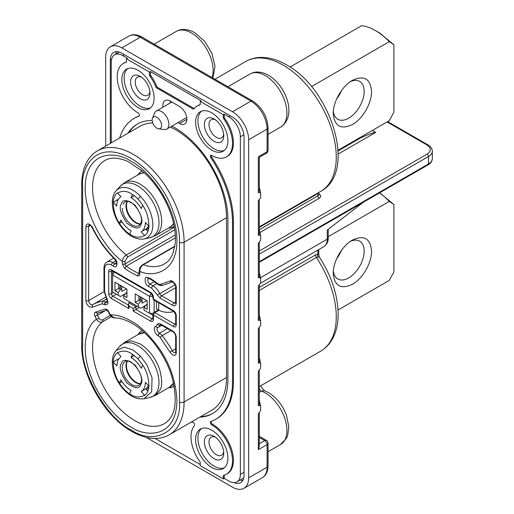 <?xml version="1.0" encoding="UTF-8"?>
<svg xmlns="http://www.w3.org/2000/svg" width="514" height="514" viewBox="0 0 514 514"><rect width="100%" height="100%" fill="white"/><g stroke="black" fill="none" stroke-linecap="round" stroke-linejoin="round"><path stroke-width="0.77" d="M120.957 196.772A20.213 11.674 60 0 1 121.008 196.74L120.957 196.772A20.213 11.674 60 0 0 116.768 206.095L113.144 202.259A25.43 14.681 60 0 1 117.378 192.904L117.526 193.065C122.544 190.392 127.517 190.887 132.445 194.549L132.509 194.408A25.43 14.681 60 0 1 137.938 199.053A25.43 14.681 60 0 1 142.731 205.208L142.667 205.349C146.651 211.093 148.707 218.02 148.835 226.134L148.996 226.288A25.43 14.681 60 0 1 144.755 235.65L144.601 235.489C139.577 238.168 134.604 237.674 129.682 234.005L129.624 234.14A25.43 14.681 -120 0 1 124.195 229.495L124.189 230.278C130.672 237.038 137.277 239.929 144.01 238.965A28.366 16.377 -120 0 0 152.722 222.472A28.366 16.377 -120 0 0 140.438 196.316A28.366 16.377 -120 0 0 132.773 190.135A28.366 16.377 -120 0 0 116.158 190.726L119.942 186.453A30.204 17.437 60 0 1 137.636 185.824A30.204 17.437 60 0 1 157.323 231.409A30.204 17.437 60 0 1 149.6 237.821L144.01 238.965M122.017 221.836L119.402 223.346A25.43 14.681 -120 0 0 124.195 229.495M173.565 223.243A30.647 17.694 60 0 1 169.447 227.509L155.344 235.65A30.647 17.694 -120 0 0 160.002 230.336A30.647 17.694 -120 0 0 140.02 184.083A30.647 17.694 -120 0 0 124.696 182.56L138.793 174.426A30.647 17.694 60 0 1 144.55 172.987M148.681 225.974A20.213 11.674 60 0 1 145.783 229.122A20.213 11.674 60 0 1 145.732 229.154L141.221 231.756M148.835 226.134L145.359 222.459A20.213 11.674 60 0 1 145.359 222.53A20.213 11.674 60 0 1 141.17 231.788A20.213 11.674 60 0 1 141.119 231.814L144.601 235.496M129.682 234.005L131.128 230.818A20.213 11.674 60 0 1 131.064 230.786A20.213 11.674 60 0 1 120.899 220.024L119.46 223.211C115.477 217.467 113.421 210.534 113.286 202.42M140.303 224.11A13.692 7.909 60 0 1 125.988 206.024A13.692 7.909 60 0 1 127.17 201.359M139.024 174.291A30.647 17.694 60 0 1 144.273 172.736M179.482 242.235C180.086 232.726 176.861 219.677 169.8 203.094C162.27 186.627 147.537 167.725 131.064 158.37C95.257 138.523 80.756 168.631 82.645 186.325L82.645 346.063C80.557 372.637 107.002 418.447 131.064 429.929C155.119 446.229 181.564 430.963 179.482 401.974L179.482 242.235A3.257 1.883 0 0 0 184.089 242.235A71.735 41.416 -120 0 0 133.37 154.373A71.735 41.416 -120 0 0 97.499 150.82L139.924 126.328A71.735 41.416 60 0 1 152.761 122.968M170.269 127.042A71.735 41.416 60 0 1 175.794 129.881A71.735 41.416 60 0 1 226.513 217.737L226.513 377.482A71.735 41.416 60 0 1 211.659 410.32L169.234 434.812A71.735 41.416 -120 0 0 184.089 401.974A3.257 1.883 180 0 1 179.482 401.974M199.798 417.169A74.993 43.298 -120 0 0 212.366 413.674A74.993 43.298 -120 0 0 227.901 379.345L227.901 219.6A74.993 43.298 -120 0 0 174.869 127.755A74.993 43.298 -120 0 0 171.869 126.116M211.762 467.47A22.822 13.178 60 0 1 196.849 447.353A22.822 13.178 60 0 1 200.351 429.068A22.822 13.178 60 0 1 211.762 430.192A22.822 13.178 60 0 1 226.674 450.309A22.822 13.178 60 0 1 223.172 468.601A22.822 13.178 60 0 1 211.762 467.47M224.265 467.83A22.822 13.178 60 0 1 214.068 466.14A22.822 13.178 60 0 1 199.483 447.077A22.822 13.178 60 0 1 201.559 428.503M211.762 150.114A22.822 13.178 60 0 1 196.849 130.003A22.822 13.178 60 0 1 200.351 111.711A22.822 13.178 60 0 1 211.762 112.842A22.822 13.178 60 0 1 226.674 132.959A22.822 13.178 60 0 1 223.172 151.244A22.822 13.178 60 0 1 211.762 150.114M224.265 150.48A22.822 13.178 60 0 1 214.068 148.784A22.822 13.178 60 0 1 199.483 129.727A22.822 13.178 60 0 1 201.559 111.146M137.977 107.516A22.822 13.178 60 0 1 123.071 87.406A22.822 13.178 60 0 1 126.566 69.114A22.822 13.178 60 0 1 137.977 70.245A22.822 13.178 60 0 1 152.889 90.361A22.822 13.178 60 0 1 149.394 108.647A22.822 13.178 60 0 1 137.977 107.516M150.486 107.882A22.822 13.178 60 0 1 140.283 106.186A22.822 13.178 60 0 1 125.705 87.129A22.822 13.178 60 0 1 127.78 68.548M191.375 422.026A81.514 47.063 -120 0 0 192.834 422.341A1.953 1.131 60 0 1 193.264 422.514A1.953 1.131 60 0 1 194.485 424.056A1.953 1.131 60 0 1 194.421 425.656A29.343 16.943 -120 0 0 199.657 461.302A1.953 1.131 60 0 1 200.229 462.934L200.229 465.607L223.288 478.919L223.288 476.247A1.953 1.131 60 0 1 223.693 475.354A1.953 1.131 60 0 1 223.866 475.283A29.343 16.943 -120 0 0 226.43 474.249A29.343 16.943 -120 0 0 230.921 450.701A29.343 16.943 -120 0 0 211.717 424.847A1.953 1.131 60 0 1 210.438 423.118A1.953 1.131 60 0 1 210.734 421.551A1.953 1.131 60 0 1 210.849 421.499A81.514 47.063 -120 0 0 215.629 419.321A81.514 47.063 -120 0 0 232.508 382.005L232.508 222.266A81.514 47.063 -120 0 0 210.849 157.759A1.953 1.131 60 0 1 210.734 155.318A1.953 1.131 60 0 1 211.717 155.414A29.343 16.943 -120 0 0 211.762 155.44A29.343 16.943 -120 0 0 226.43 156.892A29.343 16.943 -120 0 0 223.866 119.004A1.953 1.131 60 0 1 223.288 117.378L223.288 114.706L200.229 101.393L200.229 104.066A1.953 1.131 60 0 1 199.824 104.959A1.953 1.131 60 0 1 199.657 105.029A29.343 16.943 -120 0 0 197.087 106.064A29.343 16.943 -120 0 0 194.048 108.775A1.953 1.131 60 0 1 193.842 108.955A1.953 1.131 60 0 1 192.866 108.859L156.873 88.08A1.953 1.131 60 0 1 155.691 86.628A29.343 16.943 -120 0 0 150.082 76.406A1.953 1.131 60 0 1 149.51 74.781L149.51 72.108L126.45 58.795L126.45 61.468A1.953 1.131 60 0 1 126.046 62.361A1.953 1.131 60 0 1 125.872 62.432A29.343 16.943 -120 0 0 123.309 63.466A29.343 16.943 -120 0 0 118.805 86.982A29.343 16.943 -120 0 0 137.977 112.842A29.343 16.943 -120 0 0 138.028 112.868A1.953 1.131 60 0 1 139.3 114.596A1.953 1.131 60 0 1 139.005 116.164A1.953 1.131 60 0 1 138.889 116.215A81.514 47.063 -120 0 0 134.109 118.393A81.514 47.063 -120 0 0 119.64 138.041M123.309 63.466L124.227 62.933A29.343 16.943 60 0 1 126.341 62.027M158.569 128.776L164.127 129.534A10.434 6.027 -120 0 0 166.716 129.098A10.434 6.027 -120 0 0 168.316 120.732A10.434 6.027 -120 0 0 161.499 111.538A10.434 6.027 -120 0 0 156.282 111.024A10.434 6.027 -120 0 0 154.605 113.041L152.478 118.233A6.669 3.849 -120 0 0 156.886 128.166A6.669 3.849 -120 0 0 158.569 128.776A6.669 3.849 -120 0 0 161.524 124.407A6.669 3.849 -120 0 0 156.886 117.276A6.669 3.849 -120 0 0 152.478 118.233M214.068 458.681A13.692 7.909 60 0 1 204.379 441.911A13.692 7.909 60 0 1 214.068 436.322L214.068 436.322A13.692 7.909 60 0 1 223.751 453.091A13.692 7.909 60 0 1 214.068 458.681M223.674 451.626A10.434 6.027 60 0 1 221.585 455.205A10.434 6.027 60 0 1 216.368 454.691A10.434 6.027 60 0 1 209.558 445.497A10.434 6.027 60 0 1 211.151 437.131A10.434 6.027 60 0 1 215.295 437.118M214.068 141.331A13.692 7.909 60 0 1 204.379 124.555A13.692 7.909 60 0 1 214.068 118.965L214.068 118.965A13.692 7.909 60 0 1 223.751 135.741A13.692 7.909 60 0 1 214.068 141.331M223.674 134.27A10.434 6.027 60 0 1 221.585 137.855A10.434 6.027 60 0 1 216.368 137.334A10.434 6.027 60 0 1 209.558 128.14A10.434 6.027 60 0 1 211.151 119.781A10.434 6.027 60 0 1 215.295 119.768M140.283 98.733A13.692 7.909 60 0 1 130.601 81.957A13.692 7.909 60 0 1 140.283 76.368L140.283 76.368A13.692 7.909 60 0 1 149.966 93.143A13.692 7.909 60 0 1 140.283 98.733M149.889 91.672A10.434 6.027 60 0 1 147.807 95.257A10.434 6.027 60 0 1 142.59 94.737A10.434 6.027 60 0 1 135.773 85.542A10.434 6.027 60 0 1 137.373 77.184A10.434 6.027 60 0 1 141.517 77.171M144.273 332.474A30.647 17.694 -120 0 0 139.018 334.036M238.747 92.976L235.245 90.952M164.968 50.378L161.467 48.361M127.17 361.098A13.692 7.909 -120 0 0 125.988 365.769A13.692 7.909 -120 0 0 140.303 383.849M141.221 391.501L145.783 388.867L148.681 385.712M117.526 352.803L121.008 356.485L117.86 360.076L116.768 365.839L113.144 362.004C113.485 357.75 114.898 354.634 117.378 352.643L117.526 352.803C122.544 350.13 127.517 350.625 132.445 354.294L137.938 358.798L142.667 365.088C146.651 370.832 148.707 377.764 148.835 385.879L145.359 382.275C145.295 386.798 143.881 389.895 141.119 391.559L145.783 388.867M122.017 381.574L119.402 383.084A25.43 14.681 -120 0 0 124.195 389.239A25.43 14.681 -120 0 0 129.624 393.885L131.064 390.524C127.112 388.173 123.726 384.588 120.899 379.762L119.46 382.949C115.477 377.205 113.421 370.279 113.286 362.164M113.144 362.004L118.483 358.913M173.565 382.988L169.447 387.254L155.344 395.394L160.04 389.991C162.295 386.502 162.225 379.885 159.835 370.144C156.115 358.843 149.51 350.073 140.02 343.821L131.07 340.885L124.696 342.305L119.942 346.192A30.204 17.437 60 0 1 137.636 345.562A30.204 17.437 60 0 1 157.323 391.148A30.204 17.437 60 0 1 149.6 397.566L155.344 395.394M336.702 258.645A21.845 12.612 120 0 0 341.469 250.382M371.545 251.153C370.408 238.387 364.028 234.705 352.405 240.102C342.176 245.705 333.008 261.594 333.265 273.249C334.402 286.015 340.782 289.703 352.405 284.3C362.633 278.697 371.802 262.808 371.545 251.153M350.464 241.342A21.845 12.612 -60 0 1 359.639 241.156A21.845 12.612 -60 0 1 362.987 258.658A21.845 12.612 -60 0 1 348.717 277.913A21.845 12.612 -60 0 1 337.794 278.993A21.845 12.612 -60 0 1 333.368 270.955M371.545 91.415C370.408 78.648 364.028 74.967 352.405 80.364C342.176 85.966 333.008 101.856 333.265 113.51C334.402 126.277 340.782 129.958 352.405 124.561C362.633 118.959 371.802 103.07 371.545 91.415M350.464 81.597A21.845 12.612 -60 0 1 359.639 81.411A21.845 12.612 -60 0 1 362.987 98.919A21.845 12.612 -60 0 1 348.717 118.169A21.845 12.612 -60 0 1 337.794 119.254A21.845 12.612 -60 0 1 333.368 111.21M336.702 98.906A21.845 12.612 120 0 0 341.469 90.637M113.144 202.259L118.483 199.175M117.526 193.065L121.008 196.74M132.445 194.549L130.999 197.736A20.213 11.674 60 0 1 141.221 208.536L142.667 205.349M134.385 195.783L130.999 197.736M148.88 227.419A21.196 12.24 60 0 1 146.419 229.88L147.859 231.403M146.419 229.88L145.732 229.154M173.648 223.609A30.647 17.694 60 0 1 169.671 227.374M174.779 229.809L127.376 257.18L125.069 261.228L125.069 263.894A1.953 1.131 -120 0 0 126.277 266.175A69.454 40.098 -120 0 0 132.445 270.191A69.454 40.098 -120 0 0 138.613 273.3L139.249 272.934M174.792 246.553L143.233 264.774C141.029 266.336 139.892 268.526 139.821 271.341C154.02 278.235 179.945 271.527 176.662 234.757C173.077 197.974 144.659 167.519 131.064 161.3C117.462 151.823 89.05 149.465 85.459 182.097C82.182 215.083 108.107 251.731 122.3 261.228C122.698 258.6 124.022 256.518 126.271 254.976L174.368 227.207M139.821 274.013A1.953 1.131 180 0 1 139.249 273.21L139.249 270.544A1.953 1.131 0 0 0 139.821 271.341L139.821 274.013C139.699 275.684 138.896 276.275 137.405 275.787L131.064 272.587L124.722 268.462L122.3 263.894L122.3 261.228A1.953 1.131 0 0 0 125.069 261.228M169.941 281.062C171.509 279.115 176.874 284.75 176.251 287.705L176.251 303.202C176.026 305.644 174.792 306.35 172.563 305.329L160.233 298.21L151.643 288.193L148.636 286.459C144.993 285.495 143.644 275.613 147.415 277.476L151.071 278.851L158.37 284.075L160.085 284.499L169.941 281.062L172.274 281.968A79.233 45.746 -120 0 1 172.061 282.102L172.286 281.968C171.631 280.451 176.463 285.476 175.679 286.902A1.953 1.131 0 0 0 176.251 287.705M172.563 330.887C174.792 332.442 176.019 334.569 176.251 337.28L176.251 352.777C176.026 355.219 174.792 355.926 172.563 354.904L169.941 352.122L160.085 337.312L157.933 335.52C155.003 334.588 152.844 326.872 155.459 326.673L157.245 324.732C157.914 323.422 159.057 323.19 160.676 324.026L172.563 330.887A1.953 1.131 120 0 0 172.967 331.787L161.081 324.919A1.953 1.131 -60 0 1 160.676 324.026M92.449 227.451C98.38 239.383 105.8 249.765 114.712 258.593C118.477 261.08 117.141 269.413 113.485 266.162L111.467 264.999C107.291 263.091 104.984 264.427 104.548 268.989L104.548 291.361L106.828 298.608C108.782 303.44 107.959 305.438 104.355 304.603L102.035 303.8L92.186 307.237L89.558 306.986C87.335 305.432 86.101 303.305 85.87 300.594L85.87 226.308C87.039 222.716 89.23 223.102 92.449 227.451L92.751 227.021M111.326 316.733L102.62 321.764A59.669 34.451 60 0 0 96.446 370.215A59.669 34.451 60 0 0 134.752 420.613A59.669 34.451 60 0 0 164.589 423.568C175.582 416.674 178.024 401.093 171.914 376.826C165.444 354.956 148.719 332.699 132.143 323.428C125.577 319.714 119.627 317.864 114.294 317.87L110.24 314.786C116.787 314.748 123.726 316.836 131.064 321.038C139.153 325.047 148.328 333.875 158.595 347.528C169.748 363.199 175.865 380.861 176.944 400.509C176.263 439.297 144.691 436.932 131.064 426.999C117.507 419.861 97.679 398.408 89.365 372.059C80.608 345.684 86.982 325.291 96.433 319.271L95.006 316.348C94.171 314.407 94.248 313.039 95.225 312.255L105.222 309.01C106.578 309.023 107.779 309.974 108.814 311.863L110.24 314.786L109.861 314.844L108.441 311.921L108.814 311.863M130.138 302.136L128.988 302.804L128.416 304.07L128.416 306.729L128.988 308.657L111.467 298.544C109.797 297.381 108.872 295.788 108.698 293.751L108.698 271.386C108.865 269.561 109.79 269.028 111.467 269.786L150.66 292.421C152.33 293.578 153.249 295.177 153.429 297.208L153.429 299.077L173.488 310.655C175.152 311.818 176.077 313.411 176.251 315.448L176.251 325.034C176.084 326.859 175.158 327.392 173.488 326.628L153.429 315.05L153.429 319.573C153.256 321.404 152.337 321.931 150.66 321.173L133.139 311.054L133.139 308.394L128.988 305.997L128.988 308.657M128.416 304.07L128.988 305.997M128.988 302.804L135.902 306.794L133.139 308.394M139.365 307.462L133.139 311.054M95.006 316.348L97.48 315.198L98.906 318.121L96.433 319.271C98.174 321.931 100.236 322.766 102.62 321.764A1.953 1.131 -120 0 0 102.659 319.766L110.182 315.416M98.906 318.121C99.896 319.837 101.149 320.389 102.659 319.766M150.66 321.173A1.953 1.131 120 0 1 152.041 318.776L135.902 309.46L135.902 306.794L137.058 306.132M212.828 413.404A74.993 43.298 60 0 1 200.723 416.636M128.988 132.644A74.993 43.298 60 0 1 137.836 123.778M122.994 286.825L120.687 288.161M156.423 301.467L156.423 308.792L158.73 310.122A13.043 7.53 0 0 0 173.835 311.516M154.116 312.39L154.116 300.137M143.284 298.544L140.977 299.874M125.223 293.796L120.456 296.546L112.617 292.016L112.617 274.984L149.51 296.276L149.51 313.315L143.971 310.122L143.971 307.462L147.203 309.325L147.203 300.806L135.214 293.886L135.214 302.405L138.439 304.269L138.439 306.929L140.746 308.259L145.513 305.509M152.189 120.539A74.993 43.298 -120 0 0 137.373 124.041A74.993 43.298 -120 0 0 128.063 133.177M121.837 288.823L120.456 289.626L118.612 288.56L119.993 287.756L121.837 288.823L121.837 291.489L126.45 288.823M119.993 287.756L119.993 285.097M114.288 272.079L112.617 274.984L112.617 272.317A3.257 1.883 -120 0 1 112.868 271.257M114.911 293.346A3.257 1.883 -120 0 0 114.924 293.353L112.617 292.016L114.924 293.353M153.088 313.315L149.51 313.315L151.81 314.652A3.257 1.883 -120 0 0 152.857 314.966M146.741 300.536L142.127 303.202L142.127 300.536L140.283 299.476L140.283 296.809M138.439 304.269L140.746 301.339L142.127 300.536M138.439 306.929L123.681 298.409L123.681 295.749L126.913 297.612L126.913 289.093L114.924 282.167L114.924 290.686L118.149 292.55L120.456 289.626M126.913 292.286L123.681 295.749M163.022 107.13A10.434 6.027 60 0 1 165.039 100.609A10.434 6.027 60 0 1 170.256 101.129L179.482 106.456A10.434 6.027 60 0 1 186.299 115.65A10.434 6.027 60 0 1 184.699 124.009A10.434 6.027 60 0 1 179.482 123.495L177.947 122.608M126.913 293.353L125.988 292.819M114.924 290.686L118.612 288.56L118.612 284.3M118.149 295.216L118.149 292.55M147.203 303.999L143.971 307.462M140.746 301.339L138.902 300.272L140.283 299.476M147.203 305.065L146.278 304.532M135.214 302.405L138.902 300.272L138.902 296.013M187.012 119.319L179.482 123.495M170.397 102.871A10.434 6.027 60 0 1 170.256 101.129M194.26 108.499A1.953 1.131 60 0 1 193.784 108.325L157.798 87.547A1.953 1.131 60 0 1 156.616 86.095L155.691 86.628M197.087 106.064L198.012 105.531A29.343 16.943 60 0 1 200.126 104.625M150.082 76.406L151.007 75.879A1.953 1.131 60 0 1 150.429 74.247L150.429 71.575L201.154 100.86L200.229 101.393M223.866 119.004L224.785 118.471A1.953 1.131 60 0 1 224.213 116.845L224.213 114.172L223.288 114.706M224.213 114.172L228.82 116.839A16.3 9.413 60 0 1 240.353 136.801L240.353 474.39A16.3 9.413 60 0 1 236.973 481.856A16.3 9.413 60 0 1 228.82 481.046L224.213 478.386L223.288 478.919M111.236 142.892L111.236 62.258A16.3 9.413 60 0 1 114.609 54.799A16.3 9.413 60 0 1 122.762 55.602L127.376 58.268L126.45 58.795M150.429 71.575L149.51 72.108M224.785 118.471A29.343 16.943 60 0 1 227.355 156.359L226.43 156.892M210.849 157.759L211.774 157.226A1.953 1.131 60 0 1 211.312 155.254M211.774 157.226A81.514 47.063 60 0 1 233.433 221.733L233.433 381.472A81.514 47.063 60 0 1 216.548 418.794L215.629 419.321M211.717 424.847L212.635 424.313A1.953 1.131 60 0 1 211.382 421.307M212.635 424.313A29.343 16.943 60 0 1 231.846 450.168A29.343 16.943 60 0 1 227.355 473.715L226.43 474.249M223.288 476.247L224.213 475.713A1.953 1.131 60 0 1 224.316 475.154M224.213 475.713L224.213 478.386M155.055 438.455L200.229 464.54M134.109 118.393L135.034 117.86A81.514 47.063 60 0 1 139.275 115.875M151.007 75.879A29.343 16.943 60 0 1 156.616 86.095M140.283 297.343L140.746 297.612L140.746 297.079M140.746 297.612A0.977 0.565 120 0 0 140.952 298.056A0.977 0.565 120 0 0 141.44 298.011L141.896 297.741M144.35 299.161L147.203 300.806M119.993 285.63L120.456 285.893L120.456 285.366M120.456 285.893A0.977 0.565 120 0 0 120.662 286.343A0.977 0.565 120 0 0 121.15 286.298L121.606 286.028M124.06 287.448L126.913 289.093M243.764 477.917A16.3 9.413 60 0 1 243.43 478.129L236.973 481.856M240.102 480.05A16.3 9.413 -120 0 0 242.794 480.487M116.627 51.638A16.3 9.413 -120 0 0 115.663 54.188M110.311 143.425L110.311 59.862L111.609 59.116M234.056 482.614A16.3 9.413 -120 0 0 240.661 482.652A16.3 9.413 -120 0 0 244.041 475.187L244.041 137.071A16.3 9.413 -120 0 0 232.508 117.102L121.837 53.205A16.3 9.413 -120 0 0 113.69 52.402A16.3 9.413 -120 0 0 110.311 59.862M105.698 146.092L105.698 57.202A22.822 13.178 60 0 1 110.426 46.755A22.822 13.178 60 0 1 121.837 47.886L232.508 111.776A22.822 13.178 60 0 1 248.647 139.731L248.647 477.853A22.822 13.178 60 0 1 243.925 488.3A22.822 13.178 60 0 1 232.508 487.169L146.284 437.388M259.287 413.095L259.287 446.415L258.336 449.628L258.336 413.686L260.643 410.763L260.643 405.97L258.902 405.373L258.336 405.7L258.336 371.089L260.643 368.165L260.643 363.372L258.902 362.775L258.336 363.102L258.336 328.491L260.643 325.568L260.643 320.775L258.902 320.177L258.336 320.505L258.336 285.893L260.643 282.97L260.643 278.177L258.902 277.579L258.336 277.907L258.336 243.295L260.643 240.372L260.643 235.579L258.902 234.982L258.336 235.309L258.336 200.698L260.643 197.774L260.611 192.699L259.287 187.109M260.643 192.981L258.902 192.384L258.336 192.711L258.336 156.77C259.576 157.49 259.576 157.49 258.336 156.77L267.094 151.714L267.094 129.085L248.647 139.731M260.643 405.97L259.287 400.098M260.643 363.372L259.287 357.5M260.643 320.775L259.287 314.902M260.643 278.177L259.287 272.304M260.643 235.579L259.287 229.707L317.819 195.911L317.819 193.052M258.902 234.982L258.883 234.892A3.257 1.883 180 0 1 258.336 235.309M258.883 234.892L259.287 234.063L259.287 200.107M258.902 277.579L258.883 277.489A3.257 1.883 180 0 1 258.336 277.907M258.883 277.489L259.287 276.661L259.287 242.704M258.902 320.177L258.883 320.087A3.257 1.883 180 0 1 258.336 320.505M258.883 320.087L259.287 319.258L259.287 285.302M258.902 362.775L258.883 362.685A3.257 1.883 180 0 1 258.336 363.102M258.883 362.685L259.287 361.856L259.287 327.9M258.902 405.373L258.883 405.283A3.257 1.883 180 0 1 258.336 405.7M258.883 405.283L259.287 404.454L259.287 370.498M258.902 192.384L258.883 192.294A3.257 1.883 180 0 1 258.336 192.711M258.883 192.294L259.287 191.465L259.287 157.323L266.419 153.204C266.907 153.442 267.447 152.504 268.051 150.384A3.257 1.883 180 0 1 267.094 151.714A3.257 1.883 60 0 1 266.419 153.204M169.671 387.119A30.647 17.694 -120 0 0 173.648 383.348M145.732 388.892L146.419 389.625L148.88 387.164M148.835 385.879L148.996 386.033C148.649 390.28 147.235 393.403 144.755 395.388L141.119 391.559M142.667 365.088L141.221 368.275C138.382 363.424 134.976 359.826 130.999 357.474L132.445 354.294M317.819 256.897C319.734 256.91 319.792 256.981 317.986 257.109L316.38 257.495A74.993 43.298 60 0 1 320.736 351.113L259.287 386.586M146.419 389.625L147.859 391.148M130.999 357.474L134.385 355.521M259.287 290.461L316.38 257.495A3.257 1.883 60 0 1 315.512 254.918L317.819 254.173A3.257 2.493 -93 0 0 317.986 257.109M317.819 250.145L317.819 254.173L318.776 255.169L319.31 256.955C331.993 276.705 338.276 296.405 338.148 316.039C337.91 325.388 335.77 333.451 331.716 340.223C328.889 344.855 325.227 348.486 320.736 351.113M317.819 193.02L315.512 194.934L315.583 194.343M354.3 140.855L360.475 138.003C368.956 134.173 374.031 132.31 375.689 132.413L372.309 130.46M124.696 342.305L138.793 334.164L144.55 332.731M328.228 229.295L328.228 237.841L327.27 239.171L327.27 230.034L363.494 202.15M379.499 192.911A52.171 30.12 60 0 1 389.297 201.417L328.228 236.671M389.297 201.417L393.904 204.566L393.904 271.919L389.297 280.393L338.058 309.974M393.904 204.566L379.724 192.782M290.024 67.038L361.625 25.7A52.171 30.12 60 0 1 375.464 30.577A52.171 30.12 60 0 1 389.297 41.673L311.471 86.603M338.058 150.236L389.297 120.655L393.904 112.174L393.904 44.827L389.297 41.673M375.464 30.577L380.071 33.243L393.904 44.827M123.039 204.296A13.692 7.909 60 0 1 125.14 201.886C130.376 196.721 145.404 215.912 140.592 223.558L138.831 225.607A13.692 7.909 60 0 1 128.282 221.939A13.692 7.909 60 0 1 122.3 208.157M140.45 223.853A13.692 7.909 60 0 1 136.133 222.53A13.692 7.909 60 0 1 126.45 205.761A13.692 7.909 60 0 1 127.466 201.366M137.611 175.107L138.831 173.623A32.054 18.51 60 0 1 142.166 170.86M160.085 337.312L162.206 335.591A6.521 3.765 -120 0 0 159.758 333.361A6.521 3.765 -120 0 0 159.462 333.2L167.442 328.594M104.034 304.397L105.537 302.078A6.521 3.765 -120 0 0 105.139 301.827A6.521 3.765 -120 0 0 102.684 301.223A79.233 45.746 -120 0 0 92.828 304.603A79.233 45.746 -120 0 0 92.584 304.744L92.186 307.237M106.616 298.955L102.684 301.223L102.035 303.8M104.355 304.603L105.743 302.206A3.257 1.883 -120 0 0 107.342 302.386L107.368 302.367M157.933 335.52L159.321 333.123A3.257 1.883 -120 0 0 159.462 333.2L158.171 335.648M126.193 62.252L125.872 62.432M166.716 129.098L186.081 117.912A10.434 6.027 -120 0 0 186.71 117.449M137.611 334.845L138.831 333.361A32.054 18.51 60 0 1 142.166 330.598M127.466 361.104A13.692 7.909 -120 0 0 126.45 365.499A13.692 7.909 -120 0 0 140.45 383.592M259.287 392.381L261.465 391.122A30.647 17.694 60 0 1 265.25 392.921A30.647 17.694 60 0 1 285.276 419.932A30.647 17.694 60 0 1 280.573 444.494L268.051 451.722M280.573 127.138C297.85 115.785 285.508 85.099 268.514 75.25C261.433 71.427 255.233 71.028 249.926 74.055A30.647 17.694 60 0 1 265.25 75.571A30.647 17.694 60 0 1 285.276 102.582A30.647 17.694 60 0 1 280.573 127.138L268.051 134.372M154.168 44.146L176.148 31.457A30.647 17.694 60 0 1 191.471 32.973A30.647 17.694 60 0 1 212.096 77.588M122.3 367.895A13.692 7.909 -120 0 0 128.282 381.677A13.692 7.909 -120 0 0 138.831 385.346L140.592 383.296C145.404 375.65 130.376 356.459 125.14 361.625A13.692 7.909 -120 0 0 123.039 364.041A13.692 7.909 -120 0 0 122.3 367.895M280.573 444.494L286.555 438.114L287.731 435.274L288.823 426.993L286.523 415.396C282.706 405.27 276.699 397.669 268.514 392.6L264.549 390.717L261.465 391.122A3.257 1.883 60 0 1 261.067 390.929L259.287 388.944M214.961 79.246L245.737 61.474A74.993 43.298 60 0 1 283.233 65.188A74.993 43.298 60 0 1 332.23 131.276A74.993 43.298 60 0 1 320.736 191.369L259.287 226.847M144.01 398.703L151.656 391.732L152.048 377.764L146.831 364.632L140.45 356.074L132.773 349.873L124.17 347.149L116.158 350.464C108.306 358.843 113.112 378.651 124.189 390.023C130.672 396.776 137.277 399.667 144.01 398.703L149.6 397.566M140.45 356.074A28.366 16.377 -120 0 0 140.438 356.061L137.938 358.798M140.438 196.316L137.938 199.053M121.265 203.929C118.785 207.585 120.7 214.023 126.997 223.243C134.874 228.993 139.493 229.456 140.862 224.624C143.335 220.975 141.427 214.537 135.124 205.311C127.247 199.56 122.628 199.104 121.265 203.929M174.214 226.372A32.054 18.51 60 0 1 170.16 227.882L174.285 226.738M175.409 237.809L126.277 266.175L124.722 268.462M137.405 275.787L138.613 273.3A1.953 1.131 -120 0 0 139.243 273.377M175.293 234.898L125.069 263.894A1.953 1.131 180 0 1 122.3 263.894M174.863 246.142L142.532 264.806A1.953 1.131 -120 0 1 143.233 264.774A59.669 34.451 -120 0 0 164.589 263.823C168.194 261.793 170.995 258.291 172.987 253.312L175.19 243.54C176.096 233.6 174.22 222.536 169.562 210.335C163.285 194.697 154.328 181.686 142.693 171.316L127.838 161.46C118.271 157.368 110.632 157.04 104.914 160.471A59.669 34.451 -120 0 0 94.338 202.818A59.669 34.451 -120 0 0 126.271 254.976A1.953 1.131 -120 0 1 127.376 257.18M157.978 283.824A1.953 0.983 125.7 0 0 158.222 284.608L151.309 279.642A1.953 0.983 -54.3 0 1 151.071 278.851M148.25 277.605L149.349 278.742L148.347 278.594A3.257 1.883 -120 0 0 147.897 281.216A3.257 1.883 -120 0 0 150.024 284.062L154.149 281.678M147.415 277.476L148.469 278.601M148.636 286.459A1.953 1.131 -60 0 1 150.024 284.062L153.024 285.797A1.953 1.131 120 0 0 151.643 288.193M157.245 294.728L159.745 293.635A11.738 6.778 -120 0 0 153.024 285.797L156.821 283.606M160.233 298.21A1.953 1.131 -60 0 1 161.614 295.813L173.95 302.932A1.953 1.131 120 0 0 172.563 305.329M175.126 284.756L159.745 293.635A3.257 1.883 -120 0 0 161.614 295.813L175.679 287.692M176.251 303.202A1.953 1.131 180 0 1 175.679 302.399L175.576 303.093A3.257 1.883 -120 0 1 173.95 302.932L175.679 301.936M160.085 284.499L162.206 285.476M158.37 284.075L158.775 284.974L161.756 285.636L172.061 282.102M157.245 324.732L159.912 325.266L160.773 324.771M160.4 324.681A3.257 1.883 -120 0 0 159.912 325.266A11.738 6.778 -120 0 1 158.068 327.437L161.756 325.311M155.459 326.673L157.772 327.591A11.738 6.778 -120 0 0 158.068 327.437L157.772 327.591M157.682 327.643A3.257 1.883 -120 0 0 157.188 330.258A3.257 1.883 -120 0 0 159.321 333.123M169.941 352.122L172.306 350.773A79.233 45.746 -120 0 0 162.206 335.591L170.879 330.579M175.679 348.826L172.306 350.773A3.257 1.883 -120 0 0 173.95 352.508A3.257 1.883 -120 0 0 175.55 352.688M176.251 352.777A1.953 1.131 180 0 1 175.679 351.981L175.576 352.675M175.679 351.981L175.679 336.477A1.953 1.131 0 0 0 176.251 337.28M107.407 300.998L105.537 302.078A3.257 1.883 -120 0 0 105.743 302.206M106.828 298.608L107.285 298.461M104.548 291.361A1.953 1.131 180 0 1 103.976 290.564L103.976 268.192A1.953 1.131 0 0 0 104.548 268.989L104.548 289.761M111.467 264.999A1.953 1.131 -60 0 1 112.849 262.603A11.738 6.778 -120 0 0 106.976 262.018C104.984 263.29 103.989 265.346 103.976 268.192M116.569 262.782L114.873 263.766A1.953 1.131 120 0 0 113.485 266.162M114.712 258.593L114.718 259.184C116.479 262.012 117.057 263.598 116.46 263.958L116.498 263.933A3.257 1.883 -120 0 1 114.873 263.766L112.849 262.603L115.92 260.829M85.87 226.308A1.953 1.131 0 0 0 88.639 226.308L88.639 300.594A1.953 1.131 180 0 1 85.87 300.594M114.718 259.184C105.653 250.202 98.103 239.646 92.077 227.516C90.4 225.222 89.462 224.329 89.269 224.836A3.257 1.883 -120 0 0 88.639 226.308L90.342 225.325M104.027 291.708L88.639 300.594A3.257 1.883 -120 0 0 90.946 304.59A3.257 1.883 -120 0 0 92.571 304.751L105.646 297.201M153.834 299.97A1.953 1.131 -60 0 1 153.429 299.077A1.953 1.131 180 0 1 152.857 298.274L153.834 299.97L173.893 311.548L175.679 314.652A1.953 1.131 0 0 0 176.251 315.448M173.488 310.655A1.953 1.131 120 0 0 173.893 311.548M152.857 298.274L152.857 296.411A1.953 1.131 0 0 0 153.429 297.208M150.66 292.421A1.953 1.131 120 0 0 151.065 293.314L152.857 296.411M151.065 293.314L111.872 270.685A1.953 1.131 -60 0 1 111.467 269.786M108.698 271.386A1.953 1.131 0 0 0 111.467 271.386L111.467 293.751A1.953 1.131 180 0 1 108.698 293.751M111.718 270.608A1.953 1.131 -120 0 0 111.467 271.386L112.277 270.917M111.467 298.544A1.953 1.131 -60 0 1 112.849 296.148L128.416 305.136M113.536 292.55L111.467 293.751A1.953 1.131 -120 0 0 112.849 296.148L116.305 294.149M153.429 319.573A1.953 1.131 180 0 1 152.857 318.776L153.024 318.873M152.857 318.307L152.041 318.776A1.953 1.131 -120 0 0 152.844 318.943M158.961 310.257L154.81 312.653A1.953 1.131 -120 0 0 153.834 312.557L152.857 314.247A1.953 1.131 0 0 0 153.429 315.05A1.953 1.131 -60 0 1 154.81 312.653L174.869 324.231A1.953 1.131 120 0 0 173.488 326.628M153.429 313.45L153.429 315.05M176.251 325.034A1.953 1.131 180 0 1 175.679 324.231L175.846 324.328M175.679 323.769L174.869 324.231A1.953 1.131 -120 0 0 175.672 324.398M105.222 309.01L107.31 309.993M95.225 312.255L97.589 313.148A69.454 40.098 60 0 1 97.718 313.071L106.764 310.154L108.441 311.921M97.846 313L97.589 313.148A1.953 1.131 -120 0 0 97.48 315.198L106.045 310.25M82.645 346.063A3.257 1.883 180 0 1 81.687 344.733L81.687 184.995A3.257 1.883 0 0 0 82.645 186.325L82.645 343.403M226.513 217.737L184.089 242.235L184.089 401.974L226.513 377.482M152.851 296.276L149.51 296.276L151.18 293.385M158.73 302.797L158.73 310.122M193.784 108.325L192.866 108.859M228.82 116.839L230.433 115.907M124.375 54.67L122.762 55.602M223.288 117.378L224.213 116.845M233.433 221.733L232.508 222.266M233.433 381.472L232.508 382.005M149.51 74.781L150.429 74.247M156.873 88.08L157.798 87.547M240.353 474.39L244.041 472.263M240.353 136.801L243.88 134.764M248.647 477.853L267.094 467.2A22.822 13.178 60 0 1 262.371 477.654L243.925 488.3M262.371 477.654C265.995 475.54 267.89 471.614 268.051 465.87A3.257 1.883 180 0 1 267.094 467.2L267.094 444.571L258.336 449.628M232.508 111.776L250.954 101.129A22.822 13.178 60 0 1 267.094 129.085A3.257 1.883 0 0 0 268.051 127.755L268.051 150.384M121.837 47.886L140.283 37.233L250.954 101.129A3.257 1.883 120 0 1 252.586 100.969L141.915 37.072C136.865 34.342 132.516 34.014 128.873 36.102A22.822 13.178 60 0 1 140.283 37.233A3.257 1.883 -60 0 1 141.915 37.072M174.214 386.117A32.054 18.51 60 0 1 170.16 387.62L174.285 386.477M258.336 200.698L258.336 232.649M258.336 243.295L258.336 275.247M258.336 285.893L258.336 317.845M258.336 328.491L258.336 360.442M258.336 371.089L258.336 403.04M258.336 413.686L258.336 444.308M268.051 465.87L268.051 443.241A3.257 1.883 0 0 1 267.094 444.571A3.257 1.883 60 0 0 264.787 440.582L259.287 443.755M259.287 437.401L264.787 440.582A3.257 1.883 -60 0 1 266.419 440.414C266.907 440.177 267.447 441.121 268.051 443.241M121.265 363.674C118.785 367.324 120.7 373.762 126.997 382.988C134.874 388.732 139.493 389.194 140.862 384.369C143.335 380.713 141.427 374.276 135.124 365.056C127.247 359.305 122.628 358.843 121.265 363.674M144.601 395.234C139.577 397.907 134.604 397.412 129.682 393.75M124.195 389.239L124.189 390.023M315.512 254.918L259.287 287.384M327.27 230.034L327.27 236.511M259.287 227.4L315.512 194.934M260.559 277.688L327.27 239.171A16.3 9.413 60 0 1 323.897 246.636C326.923 244.478 328.369 241.548 328.228 237.841M259.949 232.514L319.2 198.308A1.953 1.131 60 0 1 317.819 195.911A3.257 1.883 180 0 0 318.776 194.581L318.776 194.613M318.776 194.215A1.953 1.131 120 0 0 319.2 194.048L318.776 193.797M387.061 121.94L427.108 145.057C431.336 148.077 431.336 151.097 427.108 154.11L259.287 250.999M338.173 154.071L375.689 132.413M319.2 198.308C321.192 196.888 321.192 195.468 319.2 194.048M360.475 138.003L338.096 150.923M427.108 154.11A1.953 1.131 60 0 1 428.49 156.507L259.287 254.192M259.287 261.652L428.49 163.96L428.49 156.507A13.043 7.53 0 0 0 432.313 151.18C432.197 148.61 430.79 146.535 428.085 144.961L427.108 145.057M432.313 151.18L432.313 158.64A13.043 7.53 180 0 1 428.49 163.96A1.953 1.131 60 0 1 428.085 164.859L259.287 262.313M145.783 229.122L141.17 231.788M155.344 235.65L149.6 237.821M119.942 186.453L124.696 182.56M116.158 190.726C108.306 199.098 113.112 218.913 124.189 230.278M168.258 228.197L170.16 227.882M138.831 173.623L141.883 170.622M139.249 270.544C139.763 267.871 139.32 267.563 142.532 264.806M151.309 279.642L149.349 278.742M175.679 302.399L175.679 286.902M158.775 284.974L158.222 284.608M161.081 324.919L160.426 324.662M175.679 336.477C175.467 334.518 174.561 332.95 172.967 331.787M103.976 290.564L106.546 298.84C107.561 301.288 107.818 302.47 107.33 302.399M152.857 314.247L152.857 318.776M175.679 324.231L175.679 314.652M169.234 434.812C165.328 437.054 160.991 438.262 156.224 438.436C148.379 438.648 140.213 436.315 131.738 431.419C104.785 416.571 81.077 375.503 81.687 344.733M97.499 150.82C93.599 153.095 90.38 156.25 87.843 160.304C83.743 166.992 81.694 175.223 81.687 184.995M106.976 262.018L113.678 258.15M114.294 317.87C112.232 317.678 110.754 316.669 109.861 314.844M158.389 309.923L153.834 312.557M140.952 298.056L140.283 297.677M120.662 286.343L119.993 285.957M156.282 111.024L171.837 102.042M119.325 52.075L114.609 54.799M128.873 36.102L110.426 46.755M138.831 333.361L141.883 330.361M268.051 127.755C267.196 116.337 262.044 107.413 252.586 100.969M168.258 387.935L170.16 387.62M259.287 436.302L266.419 440.414M249.926 74.055L227.946 86.744M176.148 31.457C181.468 28.431 187.661 28.829 194.729 32.652L204.694 41.3L211.961 53.411L215.019 66.447L212.841 78.019M264.549 390.717L261.96 388.057L260.894 385.661M245.737 61.474C250.254 58.898 255.227 57.542 260.649 57.407C269.105 57.285 277.721 59.772 286.497 64.867C330.875 88.543 357.615 171.875 320.736 191.369M116.158 350.464L119.942 346.192M318.776 249.592L318.776 255.169M260.63 283.163L323.897 246.636M318.776 192.499L318.776 194.581M387.64 121.612L428.085 144.961M432.313 158.64C432.197 161.21 430.79 163.285 428.085 164.859"/></g></svg>
